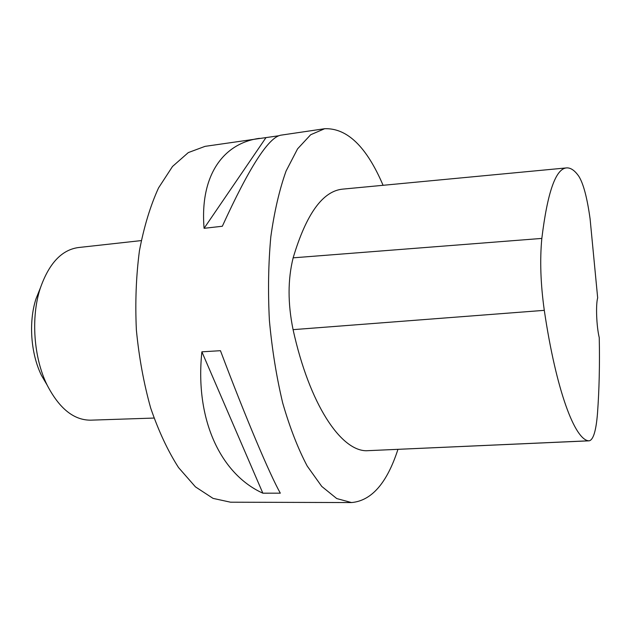 <?xml version="1.0" encoding="UTF-8"?>
<svg xmlns="http://www.w3.org/2000/svg" width="631" height="631" viewBox="0 0 631 631"><rect width="100%" height="100%" fill="white"/><g stroke="black" fill="none" stroke-linecap="round" stroke-linejoin="round"><path stroke-width="0.95" d="M397.94 449.375C387.016 483.094 371.549 500.817 351.522 502.56L230.504 502.197L213.041 498.38L195.436 486.864L178.541 467.571C167.901 450.999 158.61 431.147 150.667 408.005C143.781 383.388 139.017 357.391 136.375 330.021C135.089 302.541 136.107 276.141 139.427 250.815C143.986 226.789 150.359 205.832 158.531 187.935L172.508 166.474L188.298 152.592L205.036 146.36L278.657 135.775M351.522 502.56L336.741 498.561L321.755 486.422L307.21 466.057C297.958 448.546 289.795 427.534 282.712 403.028C276.496 376.952 272.056 349.432 269.398 320.453C267.899 291.396 268.372 263.521 270.809 236.846C274.335 211.598 279.423 189.663 286.08 171.033L297.58 148.845L310.681 134.734L324.665 128.716C347.16 127.919 366.635 146.778 383.08 185.301M324.665 128.716L280.7 135.2C268.459 137.487 249 167.838 222.333 226.253L204.081 228.312C199.688 175.237 223.39 143.229 259.451 138.339M201.881 351.822L220.456 350.694C245.735 417.864 269.776 474.488 280.322 493.174L262.851 493.182C221.15 474.409 194.687 420.183 201.881 351.822L262.851 493.182M589.236 440.824L366.225 450.747C340.835 450.518 309.592 404.834 293.076 329.65C287.72 303.44 287.744 279.501 293.147 257.834C306.319 213.72 322.93 190.807 342.964 189.103L566.614 167.893C570.7 167.649 574.786 170.473 578.872 176.364C583.423 183.653 587.161 197.803 590.088 218.807L597.667 297.848C595.672 304.97 596.508 326.44 599.253 337.68C599.805 364.568 599.221 389.761 597.502 413.25C596.121 430.626 593.361 439.823 589.236 440.824L588.762 440.801C575.007 440.028 556.195 390.912 544.293 310.342C540.593 283.887 539.773 259.917 541.832 238.415C547.487 192.155 555.745 168.651 566.614 167.893M265.966 137.645L204.081 228.312M40.392 287.902L35.959 298.928C28.474 321.968 30.753 353.644 41.449 375.374L47.096 385.005C59.267 408.541 73.819 420.262 90.761 420.167L153.996 418.061M141.241 240.592L78.362 247.549C61.578 249.876 48.847 263.553 40.171 288.596C30.777 317.488 33.664 357.745 47.096 385.005M588.762 440.801L366.225 450.747M544.293 310.342L293.076 329.65M541.832 238.415L293.147 257.834M35.959 298.928L40.171 288.596"/></g></svg>
